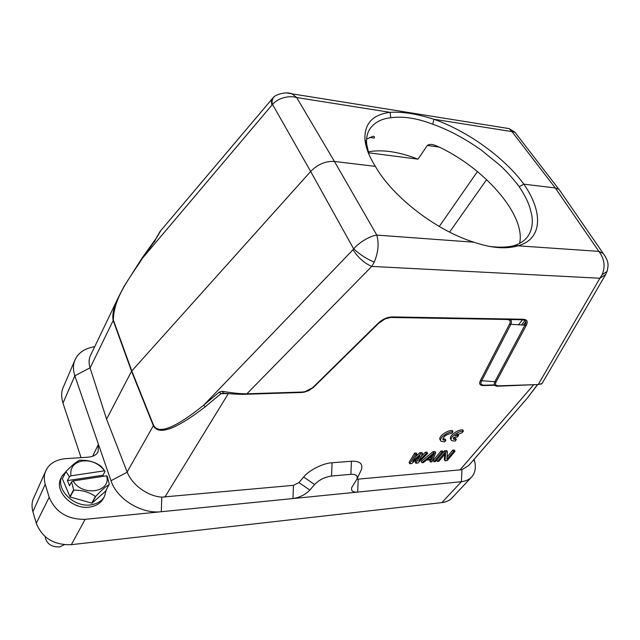 <?xml version="1.0" encoding="UTF-8"?>
<svg xmlns="http://www.w3.org/2000/svg" width="640" height="640" viewBox="0 0 640 640"><rect width="100%" height="100%" fill="white"/><g stroke="black" fill="none" stroke-linecap="round" stroke-linejoin="round"><path stroke-width="0.96" d="M474.112 459.296L474.888 462.44C475.984 468.544 474.888 473.4 471.592 477.008C469.224 479.608 465.824 481.168 461.4 481.696L292.96 498.552L293.456 485.336L161.776 497.136C147.368 496.176 132.072 484.68 127.2 472.2L106.592 419.128L131.552 371.24L310.664 171.464C317.736 164.264 325.664 160.928 334.448 161.464L375.344 166.368C369.12 156.424 365.656 147.44 364.944 139.424C364.328 123.568 372.728 114.536 390.136 112.336C402.416 111.56 417.008 113.864 433.896 119.256C467.792 131.2 504.48 157.616 523.872 184.176L555.272 187.944L598.848 251.376L603.24 253.52L605.6 256.888M523.872 184.176C543 211.752 542.704 238.368 519.056 245.52L515.096 246.56C503.64 249.104 489.928 247.656 473.968 242.216C436.336 230.624 392.576 196.84 375.344 166.368M369.704 137.424L374.28 138.064C374.592 136.64 374.12 136.064 372.864 136.336L366.616 139.136M433.544 144.832L436.6 145.896C483.528 166.856 526.168 214.976 519.6 243.36M106.28 489.832L104.48 496.456L103.24 498.68C100.696 503.056 96.48 505.8 90.592 506.912C73.176 510.68 53.368 491.088 61.12 477.984L62.28 475.704L67.552 469.912M104.48 496.456C101.936 500.832 97.712 503.576 91.824 504.68C74.376 508.424 54.528 488.8 62.28 475.704M91.704 503.224L95.416 496.448C89.384 492.12 82.152 490.032 73.728 490.168L71.56 481.824L69.536 485.712L67.408 480.6L69.408 476.704L65.928 471.568L62.36 478.72L70.128 497.024L92 503.176L105.464 491.304L109.248 484.32L107.296 476.368L106.576 475.824L73.096 480.92C82.448 497.064 111.632 492.176 106.576 475.824M103.488 476.296L103.016 475.208L105.096 471.376L101.232 466.424C97.216 463.328 92.28 461.344 86.424 460.472L79.84 460.16C76.464 461.624 71.832 465.424 65.928 471.568M92 503.176L95.712 496.4C101.472 490.208 105.968 486.264 109.2 484.568M73.728 490.168L70.128 497.024M69.888 496.824L73.48 489.968M65.88 471.816L62.36 478.72M105.096 471.376L102.592 468.496C98.448 464.048 93.28 461.488 87.096 460.824L82.512 460.936C73.776 462.752 69.92 467.712 70.944 475.808L104.376 470.832M70.944 475.808L69.408 476.704M67.408 480.6L103.016 475.208M71.56 481.824L73.096 480.92M81.056 457.648L62.976 403.152C61.152 396.88 61.264 391.536 63.32 387.144L63.48 386.784M452.312 497.616L452.136 497.808C449.824 500.376 446.416 501.976 441.904 502.608L71.328 544.672C53.952 545.224 42.264 538.072 36.272 523.224L32.888 511.704C31.544 506.4 31.8 501.872 33.656 498.12L45.872 470.64C49.16 463.696 55.72 459.704 65.576 458.656L88.52 457.16C93.608 456.496 96.816 454.632 98.136 451.568L98.432 444.28L74.832 375.824C72.92 369.824 72.992 364.488 75.064 359.824C78.24 352.76 84.792 348.368 94.728 346.648M293.456 485.336L298.952 482.584L309.848 490.072C305.392 494.68 299.76 497.504 292.952 498.552L85.144 519.336C67.528 519.544 55.544 512.192 49.192 497.28L45.216 484.288C43.808 479.248 44.032 474.696 45.888 470.648M92.656 456.304L98.432 444.28L110.992 480.728C116.848 499.08 141.376 514.152 161.304 511.72L161.776 497.136M106.592 419.128L90.048 367.816L74.832 375.824L62.976 403.152M90.576 355.28L90.456 355.52C88.776 359.088 88.64 363.184 90.048 367.816M356.888 479.248L461.944 469.696L468.696 465.528L527.048 398.448L537.256 384.936M309.848 490.072L314.6 484.528C319.152 479.84 324.8 477.008 331.552 476.032L350.896 474.328C355.968 474.112 357.976 475.728 356.92 479.176L351.8 487.464C350.784 490.832 352.744 492.368 357.672 492.072L358.184 479.408M227.56 393.584L220.928 393.68L205.128 406.872C175.864 429.432 158.6 435.704 153.328 425.672L131.552 371.24L113.168 320.416C111.944 314.408 113.968 306.144 119.24 295.648L90.456 355.52M298.952 482.584L303.656 477C308.664 470.408 323.36 463.048 332.072 462.76L351.424 461.232C359.784 460.92 363.12 463.696 361.432 469.552L360.808 470.88M510.12 319.528C511.592 320.368 511.832 321.992 510.84 324.4L481.704 380.704C479.976 383.704 481.024 385.2 484.832 385.192L483.952 385.576C479.92 385.648 478.744 383.968 480.424 380.536L509.488 324.208C510.968 321.2 510.064 319.624 506.768 319.496L390.656 317.464M421.136 456.496L425.448 452.24L426.968 452.12L427.68 453.448L417.896 463.04L415.864 463.216L415.168 461.88L416.976 458.68M415.864 463.216L420.08 455.752L411.792 463.552L409.744 463.728L409.048 462.392L414.704 453.064L416.248 452.944L416.96 454.288L412.568 461.44L420.552 454.008L422.6 453.848L418.688 460.936L426.16 453.568L427.68 453.448M415.424 456.784L419.84 452.672L421.88 452.512L422.6 453.848M430.12 459.808L429.752 460.672L430.456 461.984L431.432 459.696L426.424 460.112L423.448 462.576L421.936 462.704L421.24 461.384L433.024 451.656L435.032 451.504L435.744 452.824L433.736 452.984L433.024 451.656M433.928 461.696L433.224 460.384L441.016 451.048L442.504 450.928L443.224 452.24L435.416 461.568L433.928 461.696L441.736 452.36L443.224 452.24M447.048 456.992L452.832 450.136L454.296 450.024L455.016 451.328L447.184 460.584L444.992 460.768L444.28 459.472L444.744 454.28M444.992 460.768L445.68 453.168L438.864 461.28L437.392 461.408L436.68 460.096L444.48 450.776L446.704 450.608L447.424 451.92L446.88 459.336L453.552 451.44L455.016 451.328M205.128 406.872L203.744 405.144L219.256 392.088L220.928 393.68L223.264 393.184M127.136 472.04L153.568 425.352C158.672 434.68 175.392 427.936 203.744 405.144L352.984 249.744C358.12 257.704 364.376 263.264 371.744 266.416L374.232 262.136C378.264 252.552 379.12 243.536 376.8 235.096L334.448 161.464L296.664 97.544C289.144 95.16 277.504 98.136 272.552 104.48C271.696 102.768 271.968 100.416 273.376 97.424L274.272 96.704M142.4 257.544L142.464 258.2L154.616 241.192M444.48 450.776L445.2 452.088L447.424 451.92M437.392 461.408L445.2 452.088M452.832 450.136L453.552 451.44M441.016 451.048L441.736 452.36M421.936 462.704L433.736 452.984M435.744 452.824L431.944 461.864L430.456 461.984M414.704 453.064L415.416 454.408L416.96 454.288M409.744 463.728L415.416 454.408M419.84 452.672L420.552 454.008M425.448 452.24L426.16 453.568M481.712 380.696L480.424 380.536M521.952 319.752C525.88 319.968 526.872 321.776 524.928 325.16L509.488 324.208M246.328 394.248L301.312 392.488L302.136 392.048L246.88 393.8L246.08 394.256C240.584 394.448 233.056 394.096 223.496 393.2L222.28 391.296C232.616 393.056 240.816 393.888 246.88 393.8L371.744 266.416L599.912 278.248L602.16 274.632L607.064 271.448C608.208 265.752 609.592 262.416 603.24 253.52L559.024 189.352M219.256 392.088L222.28 391.296M119.24 295.648L124.056 286.392L142.376 257.576L156.04 238.488L154.584 241.648M374.232 262.136C366.8 259.008 359.944 254.6 353.664 248.896L310.664 171.464L272.552 104.48L271.88 105.144L271.192 99.592M160.936 230.416L156.24 238.408M605.72 274.464L599.912 278.248L538.224 384.552L542.056 383.528M427.336 459.288L434.072 453.704L431.848 458.92L427.336 459.288M497.936 386.192L497.872 386.2C494.624 386.256 493.616 384.76 494.84 381.704L496.128 381.872L526.288 325.344C528.224 321.464 527.112 319.432 522.952 319.248L392.704 316.92C387.392 316.968 382.504 319.12 378.048 323.368L313.208 387.136C309.992 390.16 306.304 391.8 302.136 392.048M378.752 323.192L384.944 318.976L392.704 316.92M313.744 387.08L304.088 392.184L301.576 392.48M497.872 386.192L498.768 385.808C495.72 385.8 494.84 384.488 496.128 381.872M352.984 249.744L353.664 248.896C359.328 242.136 370.416 235.808 376.8 235.096L473.968 242.216M560.96 192.152L559.032 189.328L555.272 187.944L511.976 131.608L509.128 128.6L505.264 127.984M516.592 134.4L514.896 132.2L511.976 131.608L433.896 119.256L432.8 124.256C417.056 118.2 403.032 116.032 390.744 117.76C381.168 118.76 374.112 122.624 369.576 129.368C367.112 133.568 366.136 138.44 366.656 143.992L368.992 154.456M607.376 270.448L605.424 274.968L541.968 383.664L540.696 384.24M432.096 455.344L431.136 457.608L431.848 458.92M431.136 457.608L429.176 457.76M481.704 380.704L494.84 381.704L524.928 325.152L526.288 325.344M391.936 317.464L521.952 319.736L522.952 319.248M378.736 323.184L378.048 323.368M313.944 386.872L313.208 387.136M514.296 245.56L598.848 251.376C604.432 258.768 605.536 266.52 602.16 274.632M390.136 112.336L296.664 97.544L292.016 93.84L286.952 92.968M433.496 144.824C431.272 144.088 429.216 144.288 427.336 145.44L418.016 159.152L411.896 156.904C395.144 151.208 380.568 149.528 368.176 151.872M368.448 152.784L418.016 159.152M45.032 536.328C46.392 543.72 51.296 547.248 59.752 546.896L64.368 544.704M489.976 246.48C499.736 247.624 507.816 247.32 514.208 245.56C519.84 243.848 524.28 240.936 527.536 236.808C531.832 230.672 533.224 223.392 531.712 214.952C529.416 204.904 527.728 200.064 519.216 186.688C512.248 177.64 505.68 170.376 499.488 164.896L481.336 150.12C464.48 138.304 448.304 129.68 432.8 124.256M519.216 186.688L523.792 184.216M390.744 117.76L390.144 112.44M445.864 440.352L443.168 439.968C443.056 436.696 445.896 434.488 451.68 433.352L452.968 431.808C447.512 431.392 438.048 438.944 441.056 441.272L444.6 441.88L445.864 440.352L445.136 439.032L442.84 438.912M452.968 431.808L452.224 430.48C446.768 430.064 437.312 437.608 440.328 439.944L440.6 440.448M458.608 435.464L455.016 435.704L462.16 432.672L463.44 431.144C458.056 430.728 448.6 438.272 451.592 440.56L455.048 441.144L456.32 439.632L453.688 439.264L453.712 437.272L457.296 437.032L458.608 435.464L457.872 434.144L457.088 434.2M463.44 431.144L462.696 429.824C457.312 429.4 447.864 436.952 450.864 439.24L451.144 439.752M456.32 439.632L455.584 438.312L453.36 438.208M441.904 502.608L461.4 481.696L461.944 469.696M71.328 544.672L85.144 519.336M36.272 523.224L49.192 497.28M32.888 511.704L45.216 484.288M110.992 480.728L127.2 472.2M228.312 393.648L164.872 497.112M90.088 367.968L113.384 320.096C113.64 296.752 131.088 276.48 142.464 258.2L271.88 105.144M459.824 470.104L533.432 385.056M494.76 385.24L483.952 385.576M351.424 461.232L350.896 474.328M332.072 462.76L331.552 476.032M303.656 477L314.6 484.528M153.568 425.352L131.776 370.92L113.384 320.096M484.832 385.192L494.536 384.888M498.768 385.808L538.224 384.552L498.096 386.192M439.104 147.072L427.336 145.44M439.264 226.48L477.44 171.56M449.584 232.096L486.64 179.616M518.536 324.808L522.52 319.76M521.528 324.968L525.056 320.512M87.096 460.824L86.424 460.472M102.592 468.496L103.48 468.92M63.328 387.144L75.04 359.816M452.128 497.808L471.616 477.032M473.816 459.64L474.912 462.432M352.128 486.736L351.824 487.392M356.92 479.176L361.432 469.552M537.392 384.944L527.048 398.448M156.04 238.488L160.128 231.376L273.376 97.424C274.792 95.048 285.44 91.104 292.008 93.84L509.128 128.6L514.896 132.2L558.72 189.088M378.68 323.28L384.944 318.976M378.656 323.304L313.344 387.504L308.696 390.64L304.088 392.2M523.408 325.072L525.928 321.88M517.704 245.536L515.08 246.56M364.952 139.496L366.656 143.992M443.168 439.968L442.848 439.392M453.688 439.264L453.368 438.696"/></g></svg>
